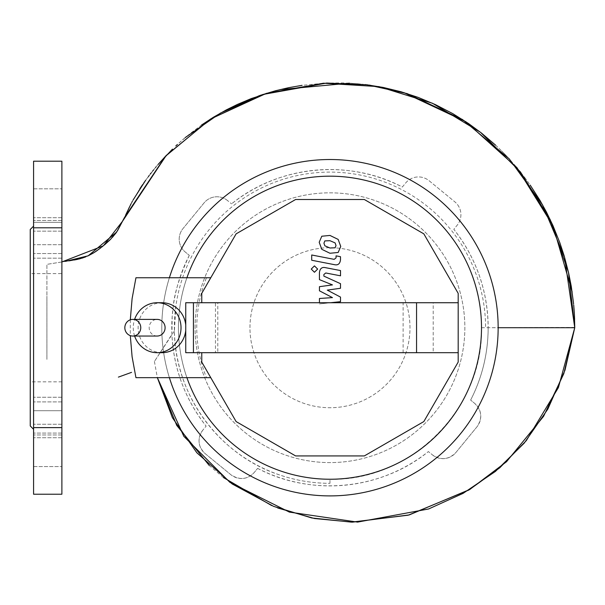 <?xml version="1.0" encoding="UTF-8"?>
<svg xmlns="http://www.w3.org/2000/svg" width="605" height="605" viewBox="0 0 605 605"><rect width="100%" height="100%" fill="white"/><g stroke="black" fill="none" stroke-linecap="round" stroke-linejoin="round"><path stroke-width="0.45" stroke-dasharray="3.02 2.27" d="M323.925 243.195L324.855 240.911L329.952 240.692L335.094 242.9L336.025 245.547L335.094 247.793L329.952 248.005L324.855 245.804L323.925 243.195M329.952 253.261L321.784 249.29L319.198 242.28L321.784 236.23L329.952 235.436L338.165 239.414L340.751 246.469L338.165 252.474L329.952 253.261M334.482 264.68L311.711 260.248L311.711 254.992L334.164 259.356L336.062 257.866L336.062 255.847L340.509 256.709L340.509 259.704C340.002 263.81 337.991 265.474 334.482 264.68M314.449 265.89L317.64 269.074L314.449 272.265L311.257 269.074L314.449 265.89M319.44 302.734L319.44 298.484L332.463 297.615L319.44 290.801L319.44 286.687L332.463 284.894L319.44 279.631L319.425 272.666C319.916 268.552 321.921 266.881 325.429 267.66L340.524 270.556L340.524 275.812L325.777 272.984L323.879 274.481L323.879 276.114L340.509 283.685L340.509 288.275L327.282 290.113L340.509 297.093L340.509 301.683L319.44 303.907L330.549 302.734M217.792 352.692L403.111 352.692L403.111 302.734L215.463 302.734L215.463 352.692L217.792 352.692L217.792 302.734M403.111 352.692L433.21 352.692L433.21 302.734L403.111 302.734M458.189 352.692L433.21 352.692M215.463 352.692L185.743 352.692M185.743 302.734L215.463 302.734M433.21 302.734L458.189 302.734M162.004 352.692A24.979 23.882 90 0 1 138.121 327.713A24.979 23.882 90 0 1 162.004 302.734M134.62 336.04A24.979 23.882 90 0 1 134.62 319.387M135.944 377.664L206.487 377.664A133.213 133.213 0 0 1 206.487 277.755L210.767 277.755L201.76 293.357L201.76 302.734M206.487 277.755L135.944 277.755M130.302 319.803L130.302 335.616M201.76 352.692L201.76 362.07L210.767 377.664L206.487 377.664M210.767 277.755L236.116 233.855L295.618 199.499L364.331 199.499L423.833 233.855L458.189 293.357L458.189 362.07L423.833 421.572L364.331 455.928L295.618 455.928L236.116 421.572L210.767 377.664M157.134 336.04A8.326 7.963 90 0 1 149.178 327.713A8.326 7.963 90 0 1 157.134 319.387M249.963 327.713A80.011 80.011 0 0 1 329.975 247.702A80.011 80.011 0 0 1 409.986 327.713A80.011 80.011 0 0 1 329.975 407.725A80.011 80.011 0 0 1 249.963 327.713A80.011 80.011 0 0 1 329.975 247.702A80.011 80.011 0 0 1 409.986 327.713A80.011 80.011 0 0 1 329.975 407.725A80.011 80.011 0 0 1 249.963 327.713M169.385 377.664A168.175 168.175 0 0 1 329.975 159.531A168.175 168.175 0 0 1 498.149 327.713A168.175 168.175 0 0 1 329.975 495.888A168.175 168.175 0 0 1 169.385 277.755M195.097 327.713A134.877 134.877 0 0 1 329.975 192.836A134.877 134.877 0 0 1 464.852 327.713A134.877 134.877 0 0 1 329.975 462.591A134.877 134.877 0 0 1 195.097 327.713A134.877 134.877 0 0 1 329.975 192.836A134.877 134.877 0 0 1 464.852 327.713A134.877 134.877 0 0 1 329.975 462.591A134.877 134.877 0 0 1 195.097 327.713M186.915 377.664A151.53 151.53 0 0 1 329.975 176.184A151.53 151.53 0 0 1 481.504 327.713C483.561 408.723 410.939 481.323 329.975 479.243A151.53 151.53 0 0 1 178.445 327.713A151.53 151.53 0 0 1 329.975 176.184A151.53 151.53 0 0 1 481.504 327.713A151.53 151.53 0 0 1 329.975 479.243A151.53 151.53 0 0 1 186.915 277.755M178.445 327.713A151.53 151.53 0 0 1 329.975 176.184A151.53 151.53 0 0 1 481.504 327.713A151.53 151.53 0 0 1 329.975 479.243A151.53 151.53 0 0 1 178.445 327.713M481.504 327.713L498.149 327.713M175.866 306.168L174.399 331.011C174.898 394.914 219.093 455.278 279.903 475.046C296.125 480.536 312.815 483.297 329.975 483.319A155.606 155.606 0 0 1 175.866 306.168A155.606 155.606 0 0 1 340.774 172.478A155.606 155.606 0 0 1 485.581 327.713M329.975 483.319L329.975 479.243M227.533 200.557A16.653 16.653 0 0 0 204.097 202.864L182.975 228.607A16.653 16.653 0 0 0 185.281 252.043L189.304 255.348L185.281 252.043A16.653 16.653 0 0 1 182.975 228.607L204.097 202.864A16.653 16.653 0 0 1 227.533 200.557L231.564 203.862L227.533 200.557M202.819 430.155A16.653 16.653 0 0 0 205.125 453.591L230.868 474.713A16.653 16.653 0 0 0 254.304 472.407L257.609 468.376L254.304 472.407C247.437 479.644 239.625 480.415 230.868 474.713L205.125 453.591C197.873 446.498 197.109 438.685 202.819 430.155L206.124 426.124L202.819 430.155M432.416 454.869A16.653 16.653 0 0 0 455.852 452.563L476.974 426.812A16.653 16.653 0 0 0 474.668 403.384L470.637 400.079L474.668 403.384C481.86 410.553 482.631 418.365 476.974 426.812L455.852 452.563C448.66 459.755 440.848 460.518 432.416 454.869L428.385 451.564L432.416 454.869M189.304 255.348C179.859 275.668 174.505 292.654 173.242 306.304L172.198 316.324L171.926 334.376C173.627 368.566 185.032 399.149 206.124 426.124A158.185 158.185 0 0 1 189.304 255.348M174.399 331.011L154.464 361.404L171.926 334.376M61.884 261.95L46.903 264.355L46.903 296.034L46.903 264.355L68.788 260.868M46.903 359.393L46.903 296.034L46.903 359.393M574.75 327.418L488.159 327.713C487.819 291.028 476.369 258.229 453.826 229.303L457.13 225.272A16.653 16.653 0 0 0 454.824 201.836L429.081 180.714A16.653 16.653 0 0 0 405.645 183.02L402.34 187.043C348.593 158.608 278.769 165.445 231.564 203.862A158.185 158.185 0 0 1 402.34 187.043L405.645 183.02A16.653 16.653 0 0 1 429.081 180.714L454.824 201.836A16.653 16.653 0 0 1 457.13 225.272L453.826 229.303A158.185 158.185 0 0 1 470.637 400.079C482.238 377.331 488.084 353.207 488.159 327.713M257.609 468.376C311.378 496.849 381.309 489.929 428.385 451.564A158.185 158.185 0 0 1 257.609 468.376M154.411 361.442L157.353 377.664M61.884 273.596L61.884 381.831L61.884 273.596L30.25 273.596L30.25 381.831L30.25 229.469M61.884 381.831L30.25 381.831M33.578 327.713L33.578 226.141L33.578 327.713M61.884 204.641L61.884 188.821L61.884 204.641M33.578 204.641L33.578 188.821L33.578 204.641M61.884 450.786L61.884 434.965L61.884 450.786M33.578 450.786L33.578 434.965L33.578 450.786M61.884 410.719L61.884 437.725L61.884 397.258L61.884 437.725L61.884 410.719L33.578 410.719L33.578 397.258L33.578 437.725L33.578 397.258L33.578 410.719L61.884 410.719M61.884 222.33L61.884 258.169L61.884 217.702L61.884 222.33L33.578 222.33L33.578 258.169L33.578 217.702L33.578 258.169L33.578 222.33L61.884 222.33M30.25 425.958L30.25 273.596M33.578 494.224L33.578 161.202M61.884 494.224L61.884 427.622L33.578 427.622M61.884 427.622L61.884 227.805L33.578 227.805M61.884 227.805L61.884 161.202M61.884 433.089L33.578 433.089L61.884 433.089M61.884 401.894L33.578 401.894L61.884 401.894M61.884 424.264L33.578 424.264L61.884 424.264M61.884 244.707L33.578 244.707L61.884 244.707M61.884 231.163L33.578 231.163L61.884 231.163M61.884 253.533L33.578 253.533L61.884 253.533M65.476 261.368L74.286 259.999M77.659 259.326L82.061 258.146M85.781 256.838L88.194 255.802M93.518 252.951L95.287 251.816M100.407 248.141L104.4 244.98M109.997 239.898L112.341 237.417M116.394 232.464L117.733 230.354M123.768 218.881L125.575 215.229M127.61 210.933L128.215 209.617M129.44 207.039L130.294 205.292M131.164 203.605L131.769 202.448M132.306 201.435L132.979 200.195M145.593 180.35L146.327 179.33M146.523 179.065L148.475 176.433M149.087 175.624L150.259 174.081M151.061 173.053L152.861 170.776M153.511 169.967L155.84 167.124M155.954 166.988L158.102 164.447M177.431 144.444L175.805 145.956M178.989 143.022L182.453 139.952M182.491 139.921L185.266 137.547M259.439 95.613L260.105 95.386M275.6 90.735L280.062 89.6M349.433 83.172L357.298 83.724L342.657 82.908L325.271 83.119L302.107 85.343M357.351 83.724L361.624 84.14L357.343 83.724M361.692 84.148L365.359 84.564L361.684 84.148M365.397 84.564L369.247 85.071M401.077 91.778L403.822 92.588M572.133 291.852L574.069 309.473M574.319 313.118L574.357 313.851M574.349 313.647L574.41 314.751M85.547 256.928L87.566 256.089M101.073 247.634L101.655 247.18M117.446 230.838L125.946 214.465M130.99 203.946L138.22 191.316M138.243 191.271L139.831 188.798M142.576 184.669L143.937 182.695M144.429 181.992L155.636 167.366M155.977 166.957L158.223 164.318M166.194 155.508L169.218 152.377M169.317 152.279L172.417 149.201M178.982 143.03L189.796 133.834L201.51 125.053M495.586 145.155L498.928 148.316M498.974 148.354L501.56 150.887M501.643 150.97L503.61 152.944M503.715 153.05L505.334 154.714M505.44 154.827L506.869 156.317M506.93 156.385L516.156 166.723L524.777 177.575M524.792 177.598L527.507 181.288M527.537 181.326L530.177 185.07M573.585 303.793L573.706 305.071M574.077 309.48L574.236 311.809M574.236 311.825L574.311 313.103M574.357 313.866L574.75 327.713M574.614 319.493L573.714 305.139M573.926 307.559L573.986 308.346M574.432 315.243L574.463 315.84M574.531 317.391L574.561 318.086M95.219 251.862L94.826 252.119M277.733 507.996L271.584 505.523M223.434 477.549L209.285 465.51M33.578 188.821L61.884 188.821L33.578 188.821M61.884 434.965L33.578 434.965L61.884 434.965M61.884 220.462L33.578 220.462L61.884 220.462M33.578 466.599L61.884 466.599L33.578 466.599M61.884 437.725L33.578 437.725L61.884 437.725M61.884 397.258L33.578 397.258L61.884 397.258M61.884 217.702L33.578 217.702L61.884 217.702M61.884 258.169L33.578 258.169L61.884 258.169"/><path stroke-width="0.91" d="M324.855 240.911L323.925 243.195L324.855 245.804L329.952 248.005L335.094 247.793L336.025 245.547L335.094 242.9L329.952 240.692L324.855 240.911M321.784 249.29L329.952 253.261L338.165 252.474L340.751 246.469L338.165 239.414L329.952 235.436L321.784 236.23L319.198 242.28L321.784 249.29M311.711 260.248L334.482 264.68C337.991 265.474 340.002 263.81 340.509 259.704L340.509 256.709L336.062 255.847L336.062 257.866L334.164 259.356L311.711 254.992L311.711 260.248M317.64 269.074L314.449 265.89L311.257 269.074L314.449 272.265L317.64 269.074M330.549 302.734L340.509 301.683L340.509 297.093L327.282 290.113L340.509 288.275L340.509 283.685L323.879 276.114L323.879 274.481L325.777 272.984L340.524 275.812L340.524 270.556L325.429 267.66C321.921 266.881 319.916 268.552 319.425 272.666L319.44 279.631L332.463 284.894L319.44 286.687L319.44 290.801L332.463 297.615L319.44 298.484L319.44 302.734M134.62 319.387A24.979 23.882 90 0 1 157.134 302.734L162.004 302.734A24.979 23.882 90 0 1 185.743 324.945L185.743 302.734L193.434 302.734L193.434 352.692L458.189 352.692L458.189 362.07L423.833 421.572L364.331 455.928L295.618 455.928L236.116 421.572L201.76 362.07L201.76 352.692M157.134 302.734A24.979 23.882 90 0 1 181.024 327.713A24.979 23.882 90 0 1 157.134 352.692L162.004 352.692A24.979 23.882 90 0 0 185.743 330.481L185.743 324.945M185.743 330.481L185.743 352.692L193.434 352.692M201.76 302.734L201.76 293.357L236.116 233.855L295.618 199.499L364.331 199.499L423.833 233.855L458.189 293.357L458.189 302.734L416.558 302.734L416.558 352.692M416.558 302.734L193.434 302.734M458.189 302.734L458.189 352.692M157.134 352.692A24.979 23.882 90 0 1 134.62 336.04M210.767 277.755L135.944 277.755L132.102 298.643L130.302 319.803M130.302 335.616L132.102 356.776L135.944 377.664L210.767 377.664M132.797 336.04L157.134 336.04A8.326 7.963 90 0 0 165.097 327.713A8.326 7.963 90 0 0 157.134 319.387L132.797 319.387A8.326 7.963 -90 0 0 124.834 327.713A8.326 7.963 -90 0 0 132.797 336.04A8.326 7.963 -90 0 0 140.761 327.713A8.326 7.963 -90 0 0 132.797 319.387M169.385 277.755A168.175 168.175 0 0 1 498.149 327.713A168.175 168.175 0 0 1 169.385 377.664M186.915 277.755A151.53 151.53 0 0 1 481.504 327.713A151.53 151.53 0 0 1 186.915 377.664M498.149 327.713L574.75 327.713L568.488 272.303L550.142 219.509L520.429 171.949L480.536 132.336L432.462 103.258L379.032 86.636L323.524 83.21L266.344 93.374L210.88 118.822L166.269 155.424L122.573 221.18L103.379 245.811L61.884 261.95M209.285 465.51L176.766 425.444L157.353 377.664L183.837 436.334L229.938 482.374L289.394 512.102L357.54 522.107L428.612 508.979L463.12 493.355L495.465 471.393L524.202 443.147L547.835 409.093L564.994 370.177L574.75 327.713L563.807 373.671L543.57 416.346L506.514 461.736L469.813 489.468L409.267 514.915L352.435 522.153L314.441 518.508L277.733 507.996M33.578 226.141L30.25 229.469L30.25 425.958L33.578 429.285M33.578 427.622L33.578 494.224L61.884 494.224L61.884 427.622L33.578 427.622L33.578 161.202L61.884 161.202L61.884 227.805L33.578 227.805M61.884 227.805L61.884 427.622M65.476 261.368L88.194 255.802L116.636 232.101L124.411 217.611L165.498 156.234L210.268 119.2L262.842 94.478L326.723 83.051L367.401 84.821L407.157 93.609L462.492 119.533L509.259 158.888L542.564 204.891L564.571 257.254L574.75 327.713L558.423 387.555L526.32 440.606L499.76 467.794L468.913 490.005L408.277 515.173L351.46 522.145L311.809 517.986L273.664 506.385L232.222 483.985L196.905 452.835L172.417 417.722L157.353 377.664M74.286 259.999L77.659 259.326M82.061 258.146L85.781 256.838M88.194 255.802L93.518 252.951M95.287 251.816L100.407 248.141M104.4 244.98L109.997 239.898M112.341 237.417L116.394 232.464M117.733 230.354L123.768 218.881M125.575 215.229L127.61 210.933M128.215 209.617L129.44 207.039M130.294 205.292L131.164 203.605M131.769 202.448L132.306 201.435M132.979 200.195L145.593 180.35M148.475 176.433L149.087 175.624M150.259 174.081L151.061 173.053M152.861 170.776L153.511 169.967M158.102 164.447L172.486 149.132M175.805 145.956L177.431 144.444M185.266 137.547L220.401 113.127L259.439 95.613M260.105 95.386L275.6 90.735M280.062 89.6L349.433 83.172M495.586 145.155L481.512 133.1L468.512 123.526L452.842 113.672L435.388 104.604L418.093 97.367L401.07 91.778L383.192 87.438L365.397 84.564M369.247 85.071L401.077 91.778M403.822 92.588L465.895 121.756L516.912 167.623L553.099 225.922L572.133 291.852M573.706 305.071L574.334 313.45M574.432 315.167L574.75 327.418M68.788 260.868L69.567 260.747M69.764 260.717L79.429 258.902L85.547 256.928M87.566 256.089L94.214 252.512L100.861 247.793M101.655 247.18L110.813 239.058L117.446 230.838M125.946 214.465L130.99 203.946M139.831 188.798L142.576 184.669M143.937 182.695L144.429 181.992M155.636 167.366L155.977 166.957M158.223 164.318L166.194 155.508M201.51 125.053L213.293 117.317L226.255 109.929L237.41 104.423L251.347 98.547L275.593 90.735L288.676 87.68L302.107 85.343M530.177 185.07L540.015 200.452L546.436 212.068L552.978 225.665L559.844 242.756L564.163 255.862L568.609 272.832L571.271 286.354L573.585 303.793M573.714 305.139L573.827 306.425M573.858 306.758L573.926 307.559M573.986 308.346L574.296 312.838M574.311 312.989L574.432 315.243M574.463 315.84L574.531 317.391M574.561 318.086L574.591 318.85M574.591 318.865L574.614 319.493M131.55 372.362L118.398 377.119L131.55 372.362M97.193 250.515L95.219 251.862M94.705 252.194L97.11 250.568M271.584 505.523L223.434 477.549"/></g></svg>
